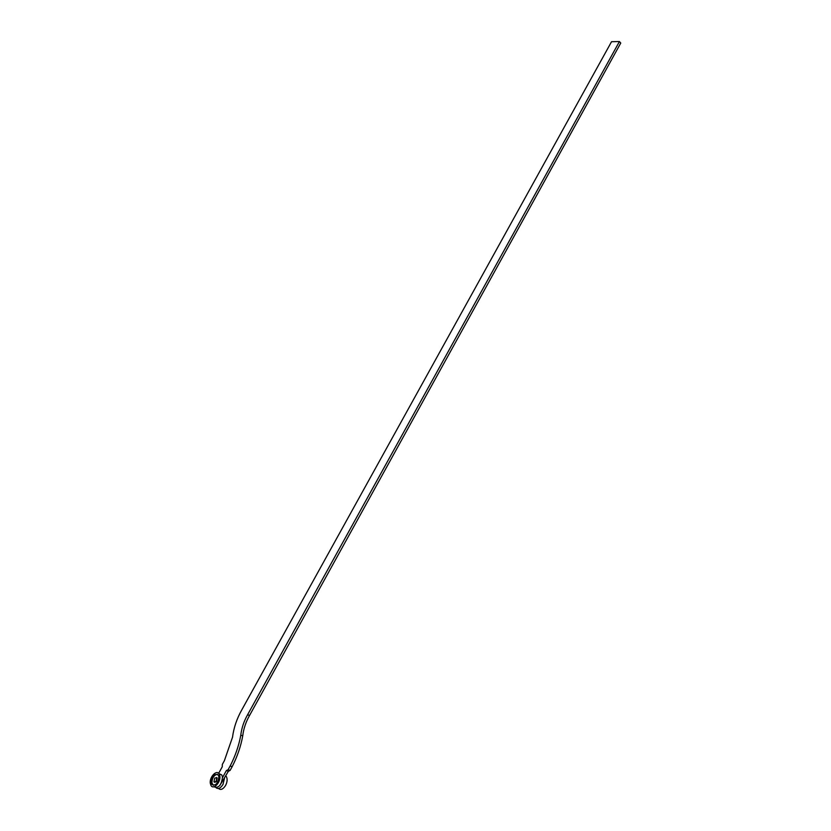 <?xml version="1.0" encoding="UTF-8"?>
<svg xmlns="http://www.w3.org/2000/svg" width="831" height="831" viewBox="0 0 831 831"><rect width="100%" height="100%" fill="white"/><g stroke="black" fill="none" stroke-linecap="round" stroke-linejoin="round"><path stroke-width="1.25" d="M219.903 785.399L228.369 771.282L230.083 770.43L232.129 766.712C237.271 756.719 240.803 746.456 242.725 735.923C243.566 728.818 245.831 722.014 249.529 715.512L247.617 714.712L619.427 41.55L611.533 41.706L241.842 709.788C236.887 718.524 233.781 727.676 232.514 737.242L224.36 760.739L222.313 764.437L222.261 766.774L218.646 773.318M242.725 735.923L240.793 735.144C241.634 728.039 243.909 721.235 247.617 714.712M232.129 766.712L230.177 765.964C235.318 755.971 238.861 745.698 240.793 735.144M230.083 770.43L228.12 769.693L230.177 765.964M228.369 771.282L226.396 770.545L228.12 769.693M222.531 777.567L226.396 770.545M249.529 715.512L620.757 43.046L619.427 41.55M216.122 787.788C218.335 789.305 220.62 788.193 222.978 784.474L224.495 778.294M225.803 775.936L226.364 776.621C227.58 779.021 227.33 781.95 225.606 785.43C223.072 789.357 220.703 790.364 218.501 788.453M218.917 773.619L221.784 774.918L222.479 777.037C221.493 785.233 218.626 788.484 213.879 786.78M210.295 783.321L211.001 785.503C213.515 790.125 220.89 782.262 219.841 776.071L219.145 773.952C216.642 769.309 209.287 777.099 210.295 783.321M217.525 774.295C214.034 774.908 212.165 777.764 211.905 782.833L213.276 785.378M218.885 776.798C217.951 783.643 215.593 786.157 211.812 784.339L211.24 782.594C212.196 775.759 214.564 773.256 218.324 775.094L218.885 776.798M216.06 781.587L213.962 781.846L214.72 778.055L216.818 777.806L216.06 781.587M216.486 777.463L217.151 777.92L216.392 781.711L214.627 782.303M225.585 776.331L226.364 776.621M211.812 784.339L212.476 784.578M221.784 774.918L219.145 773.952"/></g></svg>
